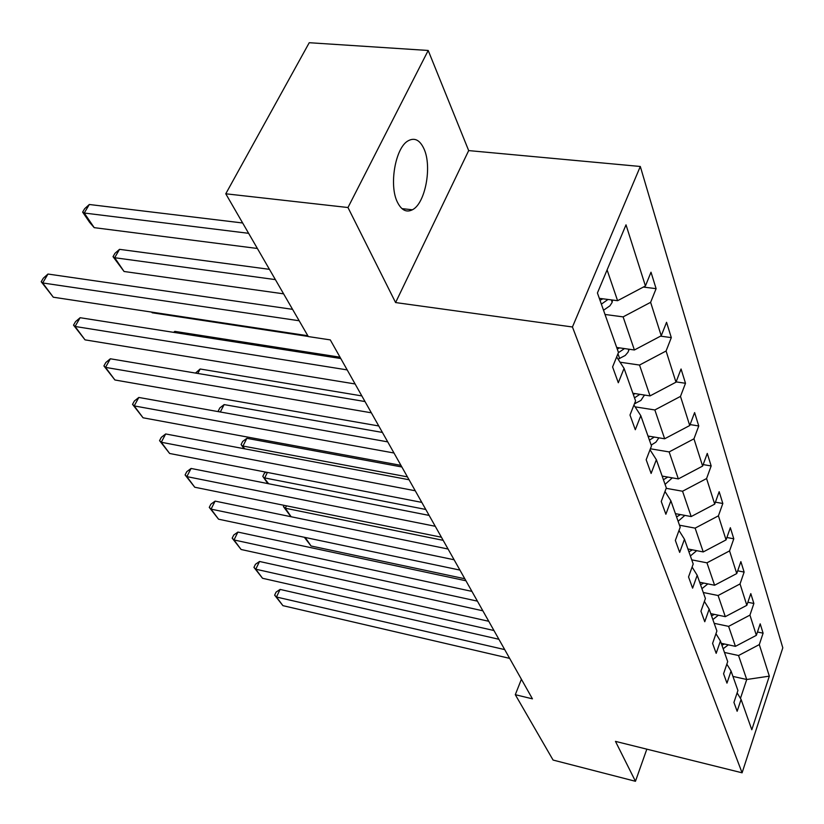 <?xml version="1.0" encoding="UTF-8"?>
<svg xmlns="http://www.w3.org/2000/svg" width="824" height="824" viewBox="0 0 824 824"><rect width="100%" height="100%" fill="white"/><g stroke="black" fill="none" stroke-linecap="round" stroke-linejoin="round"><path stroke-width="1.24" d="M397.446 202.24C401.473 210.244 406.448 212.757 412.381 209.78C425.277 203.58 432.301 166.51 423.958 148.784C419.838 139.936 414.544 137.289 408.065 140.852C395.314 147.743 388.794 185.493 397.446 202.24M428.202 50.47L347.975 207.524L395.592 302.562L468.681 150.596L428.202 50.47L309.237 42.714L225.776 193.794L308.3 336.563L330.29 339.9L532.438 698.845L515.299 694.694L553.079 760.058L635.459 781.286L646.83 749.16M468.681 150.596L640.31 166.479L782.8 647.819L742.094 772.809L572.443 326.984L640.31 166.479M347.975 207.524L225.776 193.794M599.316 298.339L617.588 300.698L607.092 269.912M617.588 300.698L645.429 285.969L651.001 272.208L656.11 288.658L643.348 287.071M732.948 676.422L746.729 679.501L738.551 655.523L759.306 644.595L769.328 676.144L751.797 729.755L741.075 699.411L737.14 711.256L733.937 702.409L737.923 690.491L731.043 671.035L726.964 683.127L723.575 673.764L727.705 661.6L720.423 641L716.18 653.339L712.595 643.41L716.89 630.988L709.165 609.132L704.757 621.729L700.946 611.192L705.406 598.512L697.197 575.276L692.603 588.151L688.545 576.934L693.2 563.976L684.466 539.236L679.676 552.389L675.35 540.431L680.202 527.195L670.88 500.796L665.874 514.238L661.25 501.466L666.328 487.932L656.357 459.71L651.115 473.44L646.171 459.761L651.485 445.928L640.794 415.677L635.304 429.726L629.989 415.038L635.572 400.897L624.077 368.39L618.309 382.748L612.592 366.948L618.464 352.487L597.421 292.973L626.013 224.828L645.429 285.969M616.682 347.471L634.398 349.984L623.109 316.88L650.62 302.326L656.11 288.658M650.62 302.326L661.239 335.78L666.554 322.308L671.313 337.624L660.56 336.141M632.873 393.254L650.043 395.901L639.527 365.053L666.08 351.014L671.313 337.624M666.08 351.014L675.979 382.192L681.057 368.987L685.496 383.284L676.102 381.883M647.983 436.03L664.659 438.78L654.843 409.961L680.49 396.396L685.496 383.284M680.49 396.396L689.74 425.524L694.601 412.587L698.752 425.967L690.1 424.587M662.136 476.076L678.348 478.909L669.15 451.923L693.962 438.821L698.752 425.967M693.962 438.821L702.625 466.085L707.27 453.416L711.164 465.951L703.171 464.592M675.423 513.651L691.181 516.555L682.55 491.238L706.58 478.548L711.164 465.951M706.58 478.548L714.707 504.134L719.167 491.712L722.823 503.495L715.407 502.166M687.906 548.98L703.243 551.936L695.126 528.133L718.415 515.834L722.823 503.495M718.415 515.834L726.057 539.895L730.352 527.71L733.793 538.803L726.902 537.505M699.658 582.249L714.593 585.246L706.951 562.823L729.559 550.906L733.793 538.803M729.559 550.906L736.749 573.566L740.879 561.618L744.124 572.072L737.696 570.816M710.751 613.633L725.305 616.661L718.095 595.515L740.045 583.938L744.124 572.072M740.045 583.938L746.832 605.321L750.808 593.61L753.878 603.487L747.873 602.262M721.237 643.297L735.43 646.356L728.612 626.364L749.943 615.116L753.878 603.487M749.943 615.116L756.36 635.325L760.202 623.84L763.096 633.182L757.472 631.998M759.306 644.595L763.096 633.182M616.64 356.967L624.077 368.39M605.022 314.469L623.109 316.88M634.398 349.984L661.239 335.78M633.934 405.037L640.794 415.677M620.05 362.21L639.527 365.053M650.043 395.901L675.979 382.192M650.012 449.76L656.357 459.71M635.108 406.86L654.843 409.961M664.659 438.78L689.74 425.524M664.989 491.485L670.88 500.796M650.394 448.781L669.15 451.923M678.348 478.909L702.625 466.085M678.986 530.501L684.466 539.236M666.183 488.323L682.55 491.238M691.181 516.555L714.707 504.134M692.098 567.067L697.197 575.276M679.501 525.207L695.126 528.133M703.243 551.936L726.057 539.895M704.386 601.407L709.165 609.132M691.748 559.856L706.951 562.823M714.593 585.246L736.749 573.566M715.953 633.707L720.423 641M703.284 592.508L718.095 595.515M725.305 616.661L746.832 605.321M726.84 664.154L731.043 671.035M714.181 623.325L728.612 626.364M735.43 646.356L756.36 635.325M737.12 692.902L741.075 699.411M395.592 302.562L572.443 326.984M742.094 772.809L615.466 741.373L635.459 781.286M521.407 679.244L515.299 694.694M724.481 652.454L738.551 655.523M740.446 698.381L746.729 679.501L769.328 676.144M509.644 658.366L282.91 605.65L276.483 597.019L280.098 589.418L276.081 592.106L274.639 595.144L276.483 597.019L504.71 649.6M498.891 639.269L280.098 589.418M282.91 605.65L274.639 595.144M728.334 644.821L723.163 648.745M464.808 578.747L311.039 545.982L304.355 537.289M721.937 645.274L724.43 643.977M305.251 537.475L311.039 545.982M493.967 630.525L262.537 578.283L255.78 569.209L259.529 561.474L255.45 564.286L253.947 567.375L255.78 569.209L488.766 621.286M482.864 610.811L259.529 561.474M262.537 578.283L253.947 567.375M477.426 601.149L241.102 549.495L234.006 539.957L237.899 532.077L233.748 535.013L232.183 538.154L234.006 539.957L471.925 591.385M465.951 580.776L237.899 532.077M241.102 549.495L232.183 538.154M286.484 505.823L285.32 508.223L443.178 540.348M718.374 615.219L712.853 619.555M711.555 615.889L714.346 614.385M290.944 516.71L283.425 506.595L285.32 508.223L291.13 516.751M283.425 506.595L284.043 505.328M267.398 472.44L264.689 477.93L425.781 509.459M707.847 583.886L701.935 588.676M700.565 584.793L703.696 583.052M267.8 483.585L262.805 476.354L268.655 483.76M262.805 476.354L264.308 473.326L265.925 472.152M459.936 570.095L218.545 519.192L211.057 509.129L215.115 501.116L210.893 504.185L209.265 507.388L211.057 509.129L454.117 559.774M448.071 549.031L215.115 501.116M218.545 519.192L209.265 507.388M401.865 466.981L246.87 438.327L242.967 446.042L407.437 476.869M696.702 550.669L690.378 555.973M688.926 551.853L692.428 549.845M243.945 448.689L241.113 444.527L244.882 448.864M241.113 444.527L242.668 441.448L246.87 438.327M441.427 537.227L194.752 487.231L186.852 476.612L191.075 468.454L186.78 471.678L185.091 474.933L186.852 476.612L435.257 526.289M429.139 515.412L191.075 468.454M194.752 487.231L185.091 474.933M382.418 432.446L224.149 404.594L220.307 412M684.868 515.391L678.111 521.273M676.298 513.816L675.587 514.114M676.566 516.895L680.48 514.588M218.741 411.722L218.247 411.001L219.874 407.87L224.149 404.594M219.287 411.815L218.247 411.001M421.795 502.382L169.631 453.478L161.277 442.261L165.675 433.96L161.319 437.328L159.557 440.644L161.277 442.261L415.255 490.764M409.054 479.753L165.675 433.96M169.631 453.478L159.557 440.644M361.839 395.911L200.16 368.998L197.791 373.468M672.302 477.858L665.071 484.378M663.444 476.313L662.383 476.766M663.433 479.723L667.78 477.065M195.473 373.076L200.16 368.998M400.948 465.364L143.057 417.789L134.209 405.913L138.813 397.456L134.374 401L132.54 404.368L134.209 405.913L393.996 453.004M387.723 441.87L138.813 397.456M143.057 417.789L132.54 404.368M340.034 357.194L174.812 331.382L174.225 332.453M658.881 437.822L655.894 442.158L651.187 445.094M649.765 436.329L648.323 436.978M649.436 440.129L654.277 437.07M173.607 332.36L174.812 331.382M378.772 425.967L114.907 379.977L105.534 367.38L110.344 358.78L105.832 362.508L103.906 365.938L105.534 367.38L371.356 412.803M365.011 401.546L110.344 358.78M114.907 379.977L103.906 365.938M644.461 395.036L640.928 400.413L634.408 403.842M308.228 336.439L152.193 312.78L151.595 312.09M635.17 393.614L633.306 394.49M634.49 397.858L639.877 394.336M151.729 312.111L152.193 312.78M355.113 383.963L85.037 339.859L75.077 326.469L80.124 317.714L75.53 321.648L73.521 325.14L75.077 326.469L347.192 369.904M340.786 358.533L80.124 317.714M85.037 339.859L73.521 325.14M269.438 269.335L119.521 249.342L114.691 257.727L275.381 279.614M629.062 349.232L628.012 352.219L625.231 355.474L618.072 359.171M283.6 293.838L124.064 271.487L113.022 256.676L114.958 253.328L119.521 249.342M619.586 347.882L617.238 349.036M618.371 352.693L624.499 348.583M113.022 256.676L114.691 257.727L124.064 271.487M307.826 335.739L53.292 297.207L42.683 282.962L47.977 274.042L43.311 278.193L41.2 281.746L42.683 282.962L299.163 320.752M292.561 309.34L47.977 274.042M53.292 297.207L41.2 281.746M242.647 222.985L89.311 204.496L84.244 213.025L248.621 233.316M612.562 300.049L612.077 302.501L609.925 305.817L603.529 310.236M257.387 248.477L94.204 227.651L89.61 222.346L82.637 212.108L84.656 208.709L89.311 204.496M602.9 298.803L600.006 300.276M601.376 304.149L608.019 299.462M82.637 212.108L84.244 213.025L94.204 227.651M644.358 395.572L644.162 394.995M635.562 403.451L635.088 402.112M628.805 350.509L628.331 349.118M619.689 358.625L617.959 353.733M612.139 302.212L611.336 299.885M401.947 208.627L412.381 209.78"/></g></svg>
